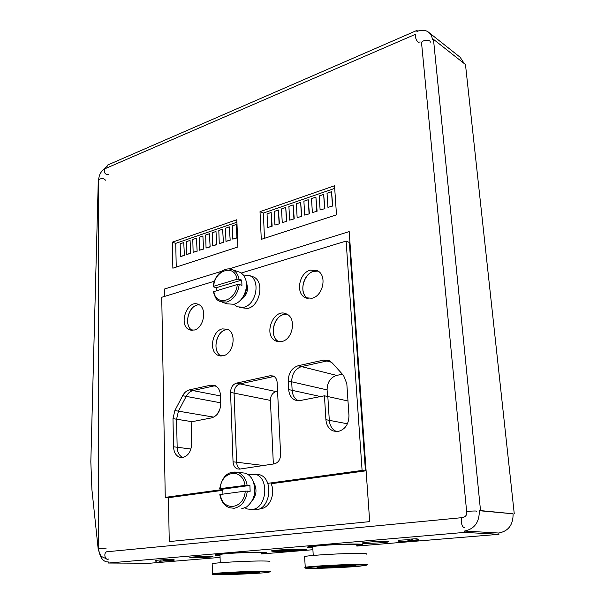 <?xml version="1.0" encoding="UTF-8"?>
<svg xmlns="http://www.w3.org/2000/svg" width="605" height="605" viewBox="0 0 605 605"><rect width="100%" height="100%" fill="white"/><g stroke="black" fill="none" stroke-linecap="round" stroke-linejoin="round"><path stroke-width="0.91" d="M304.633 557.084L304.602 556.577C307.953 555.261 347.474 553.046 361.397 553.424C366.025 553.53 367.598 553.794 366.101 554.233M312.785 547.48C310.214 547.26 310.327 546.92 313.14 546.444L320.779 545.597C335.049 544.326 358.349 543.827 358.568 544.765L356.776 545.415M356.799 545.725L359.015 545.415C364.626 544.175 358.221 543.812 339.813 544.326C323.055 544.931 306.72 546.489 308.096 547.298L312.8 547.79M312.331 546.587L312.74 546.64M356.723 544.568L357.147 544.47M220.008 555.186C217.823 555.004 217.845 554.724 220.069 554.346L225.983 553.688C238.854 552.539 262.411 552.047 262.653 552.902L261.08 553.446M261.095 553.719L263.477 553.401C267.977 552.365 261.715 552.07 244.692 552.509C229.25 553.023 214.412 554.339 215.743 555.035L220.016 555.458M212.151 564.125L212.143 563.739C214.692 562.658 249.131 560.805 263.455 561.001C268.801 561.054 270.828 561.289 269.535 561.69M369.693 521.623L349.183 231.594L229.038 268.953L349.183 231.594L369.693 521.623L169.256 541.573L369.693 521.623M164.605 288.986L164.742 296.359L164.605 288.986L221.748 271.221L164.605 288.986M168.447 497.605L169.256 541.573L168.447 497.605M236.426 383.139C232.713 384.432 230.762 387.525 230.565 392.403L233.038 461.789C233.303 465.374 234.71 467.726 237.266 468.86L239.633 469.094L274.315 463.861C278.353 462.727 280.455 459.543 280.614 454.295L277.143 382.496C276.886 379.282 275.6 377.119 273.286 376.007L270.208 375.735L236.426 383.139L239.928 383.88L273.664 376.529L239.928 383.88C236.215 385.173 234.271 388.251 234.082 393.114C234.271 388.251 236.215 385.173 239.928 383.88L276.099 391.579C272.454 392.796 270.556 395.738 270.405 400.404L273.354 464.005M240.245 469.004C238.037 467.71 236.82 465.449 236.608 462.228L234.082 393.114L236.608 462.228C236.82 465.449 238.037 467.71 240.245 469.004M189.388 389.9C186.62 390.596 184.374 392.532 182.642 395.715L174.86 410.553L172.977 418.637L173.544 446.777C173.839 452.117 175.805 455.588 179.451 457.206L182.922 457.463C188.382 455.792 191.309 451.156 191.687 443.556L191.15 421.867L211.712 417.851C217.392 415.975 220.394 411.211 220.734 403.558L220.47 395.39C220.137 390.406 218.254 387.102 214.82 385.483L210.721 385.158L189.388 389.9L192.934 390.588L214.246 385.877L192.934 390.588C190.174 391.276 187.928 393.212 186.204 396.381C187.928 393.212 190.174 391.276 192.934 390.588L220.485 395.942M182.718 457.501C179.284 455.769 177.424 452.351 177.159 447.246L176.569 419.212L178.437 411.158L186.204 396.381L178.437 411.158L176.569 419.212L177.159 447.246C177.424 452.351 179.284 455.769 182.718 457.501M228.055 329.543C216.938 328.583 211.047 351.513 221.264 356.02C212.143 352.012 215.614 331.88 225.733 329.823M283.76 314.539L287.035 314.26C274.73 312.384 267.622 336.751 278.988 341.787C269.172 337.454 272.817 316.793 283.76 314.539M324.446 395.799L325.906 419.689C326.42 425.179 328.78 428.915 333 430.896L338.339 431.41C345.266 429.399 348.805 424.12 348.964 415.59L346.816 383.653L343.587 375.524L332.304 363.015L329.105 360.663L323.471 360.119L298.129 365.745C291.761 367.953 288.472 373.035 288.26 381.014L288.698 389.582C289.122 394.755 291.262 398.256 295.104 400.094L300.019 400.57L324.446 395.799L327.834 396.54L329.301 420.339C329.823 425.807 332.183 429.527 336.395 431.494L336.395 431.494C332.183 429.527 329.823 425.807 329.301 420.339L327.834 396.54L347.981 400.986M298.378 400.737C294.635 398.869 292.555 395.398 292.139 390.338L291.693 381.793C291.897 373.852 295.179 368.793 301.54 366.6L326.836 361.011L301.54 366.6C295.179 368.793 291.897 373.852 291.693 381.793L292.139 390.338C292.555 395.398 294.635 398.869 298.378 400.737M199.264 304.867C188.934 304.028 182.929 325.762 192.239 330.338C183.988 326.284 187.573 307.325 196.965 305.177M313.655 271.388L318.026 271.093C305.464 268.317 296.692 292.76 308.142 298.537C298.681 293.765 302.727 273.959 313.655 271.388M342.4 374.208L336.66 375.402C330.428 377.459 327.237 382.292 327.093 389.9L327.502 396.472M220.016 408.988L217.089 414.478M277.566 391.276L276.099 391.579M278.361 550.172L272.333 551.125C272.696 551.934 297.002 551.057 302.734 550.043C309.836 549.015 290.498 549.09 278.361 550.172M293.985 550.505L278.708 550.868L291.844 549.764L297.675 549.892L293.985 550.505L293.47 549.801M284.577 550.989L284.879 550.119M247.332 491.056C245.925 500.895 241.531 506.642 234.158 508.276L229.454 507.754C224.311 505.78 221.105 501.379 219.842 494.557L245.252 491.124L250.145 491.305L249.91 485.429L247.105 485.165L220.144 488.658L222.837 489.142L222.912 494.096M241.198 273.059L346.113 241.077L349.35 242.476L365.458 470.887L271.101 483.728C275.812 493.423 269.701 508.087 260.755 508.676M255.219 474.146L259.764 474.759C273.808 478.873 270.738 509.017 256.089 509.781L252.119 509.486M247.959 474.479L255.703 474.312C269.769 478.442 266.669 508.729 251.99 509.501L247.309 508.979L244.995 507.852M253.805 482.835C257.148 489.09 256.633 495.011 252.247 500.607M254.834 491.094L254.697 492.636M240.419 472.626L245.486 473.186C248.655 474.418 251.128 476.869 252.905 480.544C256.679 491.517 254.546 500.35 246.492 507.043L241.682 508.79M249.91 485.429L222.837 489.142M239.247 284.486C237.909 293.576 233.772 299.445 226.837 302.099L220.175 301.691C217.732 299.566 216.386 301.668 213.368 291.746L237.273 284.509L239.247 284.486L241.932 285.371L241.72 280.107L239.035 279.215L237.069 279.238L213.656 286.286L213.535 286.876L216.242 287.73L216.182 290.771M251.536 276.258L253.48 276.924C264.672 281.272 260.279 305.797 247.785 308.444L239.572 307.529M243.278 274.995L249.6 275.6C260.808 279.949 256.384 304.587 243.868 307.257L237.236 306.826L233.885 304.307M246.25 282.187C248.957 289.682 247.037 295.686 240.48 300.193M246.424 286.006C246.734 290.219 245.539 293.947 242.839 297.191M237.886 271.6L239.837 272.265C242.28 273.452 244.095 275.532 245.29 278.497C248.98 287.095 243.528 300.844 235.262 303.839L234.014 304.27L227.359 303.854L222.519 302.394M241.72 280.107L216.242 287.73M222.262 328.886C211.833 331.011 208.649 352.027 218.292 355.43L223.177 355.785C233.666 353.917 237.031 332.659 227.42 329.233L222.262 328.886M346.113 241.077L362.092 470.44L267.743 483.35M222.806 489.498L165.256 497.37L161.739 297.274L214.404 281.219M281.779 341.53C293.039 339.496 296.669 317.852 286.445 313.957C273.475 307.31 262.555 335.798 276.016 341.061L281.779 341.53M194.175 330.065C204.036 328.054 207.417 307.673 198.463 304.451C187.285 298.847 177.84 325.445 189.448 329.778L194.175 330.065M310.342 270.148C299.021 272.81 295.3 293.629 305.449 297.743L312.006 298.25C323.365 295.875 327.328 274.806 317.224 270.647L310.342 270.148M215.342 385.725L214.246 385.877L216.295 386.3M222.761 490.315L168.924 497.643L165.256 497.37M329.423 360.807L326.836 361.011L331.57 362.274M362.092 470.44L365.458 470.887M183.754 242.575L180.177 243.807L180.471 256.558L184.404 255.476L183.754 242.575L184.404 255.476M180.471 256.558L184.064 255.363M267.69 227.457L272.144 226.217L271.153 212.491L267.039 213.905L267.69 227.457L272.144 226.217M271.819 226.081L271.153 212.491M190.068 240.404L186.453 241.645L186.771 254.455L190.734 253.366L190.068 240.404L190.734 253.366M186.771 254.455L190.393 253.245M196.444 238.211L192.791 239.467L193.131 252.338L197.139 251.226L196.444 238.211L197.139 251.226M193.131 252.338L196.799 251.113M202.887 235.988L199.196 237.258L199.559 250.19L203.605 249.071L202.887 235.988L203.605 249.071M199.559 250.19L203.265 248.957M209.398 233.749L205.662 235.035L206.055 248.02L210.139 246.893L209.398 233.749L210.139 246.893M206.055 248.02L209.799 246.772M215.977 231.481L212.204 232.781L212.627 245.834L216.749 244.692L215.977 231.481L216.749 244.692M212.627 245.834L216.409 244.571M222.625 229.197L218.813 230.505L219.26 243.618L223.419 242.469L222.625 229.197L223.419 242.469M219.26 243.618L223.086 242.34M229.348 226.883L225.499 228.206L225.968 241.38L230.172 240.215L229.348 226.883L230.172 240.215M225.968 241.38L229.832 240.087M236.139 224.546L232.244 225.884L232.751 239.119L236.986 237.939L236.139 224.546L236.986 237.939M232.751 239.119L236.653 237.81M274.927 225.045L279.427 223.79L278.406 209.995L274.246 211.425L274.927 225.045L279.427 223.79M279.102 223.653L278.406 209.995M282.248 222.602L286.793 221.332L285.734 207.47L281.537 208.914L282.248 222.602L286.793 221.332M286.467 221.196L285.734 207.47M289.651 220.137L294.242 218.851L293.153 204.913L288.903 206.381L289.651 220.137L294.242 218.851M293.917 218.707L293.153 204.913M297.138 217.634L301.774 216.34L300.655 202.335L296.359 203.817L297.138 217.634L301.774 216.34M301.449 216.197L300.655 202.335M304.708 215.108L309.397 213.799L308.24 199.726L303.891 201.215L304.708 215.108L309.397 213.799M309.072 213.656L308.24 199.726M312.361 212.552L317.103 211.228L315.908 197.079L311.514 198.591L312.361 212.552L317.103 211.228M316.778 211.084L315.908 197.079M320.105 209.973L324.893 208.627L323.667 194.409L319.228 195.944L320.105 209.973L324.893 208.627M324.575 208.483L323.667 194.409M327.94 207.356L332.78 206.002L331.525 191.709L327.025 193.26L327.94 207.356L332.78 206.002M332.463 205.851L331.525 191.709M368.195 542.133L362.516 542.874C358.697 543.963 385.604 542.927 388.357 541.883C391.102 541.157 377.346 541.324 368.195 542.133M193.547 556.978L190 557.447C187.27 558.256 210.986 557.47 212.748 556.691C214.904 556.116 200.951 556.32 193.547 556.978M101.753 171.328L107.425 165.967L107.425 165.135L416.837 30.469L416.936 31.49C421.163 29.736 424.869 29.849 428.053 31.831C430.579 33.57 432.046 36.209 432.454 39.764L433.475 39.325L480.529 510.59L479.326 510.711C479.41 522.244 474.456 529.027 464.466 531.054L464.595 532.392L498.959 534.298L356.821 546.081M312.906 549.718L261.103 554.006M220.076 557.409L149.768 563.232L108.484 563.036L108.477 562L106.102 561.758C102.676 560.548 100.415 557.462 99.318 552.509M464.595 532.392L108.484 563.036M356.806 545.786L361.745 544.961C370.063 542.753 312.724 544.855 307.786 546.95C306.508 547.427 308.126 547.729 312.641 547.85L312.808 547.858M261.095 553.779L265.701 553.038C272.704 551.17 219.267 552.97 215.342 554.762C214.329 555.156 215.894 555.405 220.016 555.519M285.137 551.367C295.996 550.936 302.961 550.384 306.032 549.711C311.008 548.357 274.178 549.665 271.199 550.951L274.655 551.518L285.129 551.299M159.085 561.319L168.046 560.638L163.365 560.601L163.342 559.549L165.831 559.338L174.036 559.413L174.051 560.457L159.085 561.183M155.107 560.374L163.35 559.769M407.861 539.72L398.188 540.273M409.381 539.305L407.838 539.441L407.936 540.688L414.773 540.628L399.308 541.505L418.652 540.552L418.547 539.312L417.216 539.259M418.652 540.552L413.555 540.356L417.284 540.038L417.178 538.79L416.066 538.745L409.366 539.168L409.464 540.424L410.583 540.462L407.936 540.688M98.933 550.822L98.388 550.996L91.907 489.581L90.826 461.781L98.267 181.084L99.235 176.138M98.388 550.996L98.963 551.004M464.466 531.054L498.822 533.028L498.959 534.298M479.326 510.711L513.085 513.796C513.237 524.716 508.487 531.122 498.822 533.028M480.529 510.59L513.085 513.796M433.475 39.325L465.479 64.538L514.25 513.683M429.24 32.768L460.14 57.256L464.269 63.585M416.837 30.469L417.722 31.165M236.82 219.736L172.319 242.174L172.864 268.189L237.886 246.991L236.82 219.736M261.284 239.361L336.493 214.835L334.527 185.75L260.014 211.667L261.284 239.361M160.93 560.918L160.915 559.867M156.498 561.175L156.483 560.132M163.365 560.601L165.846 560.389L165.831 559.338M165.846 560.389L174.051 560.457M417.284 540.038L416.172 540L416.066 538.745M416.172 540L412.444 540.31L412.338 539.055M412.444 540.31L411.324 540.265L411.226 539.01M411.324 540.265L409.464 540.424M334.709 188.374L263.326 213.066L264.506 238.309M263.326 213.066L260.014 211.667M236.91 222.201L175.73 243.361L172.319 242.174M175.73 243.361L176.244 267.092M352.965 565.622C346.846 566.371 325.172 567.361 319.039 567.18M352.125 565.614C365.934 565.66 334.066 567.838 320.249 567.815C315.53 567.755 315.908 567.475 321.391 566.961L352.125 565.614M361.684 564.957L366.592 565.161L358.44 566.371C345.107 567.414 322.873 568.39 311.25 568.435L305.82 568.277C304.996 567.997 307.302 567.603 312.732 567.097C326.004 566.008 350.28 564.949 361.684 564.957M304.837 567.641L305.177 567.316C308.55 566.272 348.193 564.163 362.138 564.314C366.774 564.344 368.339 564.541 366.834 564.889M256.671 572.307L225.816 573.631M255.219 572.307C269.762 572.232 242.06 574.122 227.601 574.213C222.549 574.205 222.232 573.986 226.641 573.555L255.219 572.307M263.485 571.733L269.127 571.854C270.163 572.08 268.378 572.406 263.757 572.829C252.527 573.721 231.775 574.629 219.789 574.75L213.731 574.667C212.196 574.463 213.618 574.153 217.982 573.721C229.061 572.806 251.582 571.816 263.485 571.733M212.211 574.024L212.438 573.774C214.994 572.912 249.532 571.135 263.886 571.143C269.24 571.128 271.267 571.286 269.974 571.612M325.906 419.689L347.452 423.787M298.129 365.745L336.66 375.402M288.26 381.014L327.093 389.9M288.698 389.582L320.582 396.555M182.642 395.715L220.712 402.824M174.86 410.553L213.769 417.14M172.977 418.637L192.05 421.693M173.544 446.777L190.93 449.039M270.208 375.735L274.488 376.718M230.565 392.403L270.405 400.404M233.038 461.789L263.477 465.495M105.459 180.177C103.795 178.263 101.534 178.089 98.683 179.662C99.008 174.694 101.08 171.064 104.884 168.78C103.765 172.629 104.952 174.58 108.439 174.641M106.23 548.122L98.736 548.319L98.683 179.662M420.77 41.957L421.526 42.668L466.652 511.679C467.173 514.87 465.737 516.851 462.349 517.623L106.586 551.79C103.183 553.325 105.285 560.888 108.597 559.012M462.349 517.623C459.664 519.461 462.356 529.405 464.912 527.106M466.652 511.679C467.839 511.119 478.162 510.696 476.475 511.278M421.526 42.668C422.328 39.665 431.395 39.431 430.163 42.441M419.371 42.025C417.76 44.097 413.956 35.877 415.741 34.183L104.884 168.78M245.252 491.124C244.102 509.614 222.474 512.057 220.326 494.444M230.558 472.429L238.045 472.361C242.809 474.373 245.834 478.638 247.105 485.165M220.144 488.658C221.173 470.773 242.446 467.415 245.025 485.225M237.273 284.509C236.162 301.343 215.826 307.007 213.822 291.466M229.348 268.968L232.728 269.83C236.041 271.509 238.143 274.64 239.035 279.215M213.656 286.286C214.662 269.989 234.687 263.599 237.069 279.238M323.471 360.119L326.836 361.011M210.721 385.158L214.246 385.877M399.361 541.384L399.262 540.144M313.224 555.458L312.732 546.512M305.306 568.163L304.602 556.577M220.243 562.748L219.978 554.361M212.642 574.508L212.143 563.739M333 430.896L336.856 431.577M107.115 559.179L101.375 556.441C99.296 553 98.418 550.293 98.736 548.319M255.703 474.312L259.764 474.759M219.675 488.764C222.164 476.143 228.282 470.675 238.045 472.361L245.486 473.186M249.6 275.6L253.48 276.924M213.225 286.52C214.049 275.124 224.977 265.814 232.728 269.83L239.837 272.265M276.016 341.061L278.504 341.742M218.292 355.43L220.689 356.005M295.104 400.094L298.204 400.737M179.451 457.206L182.339 457.554M189.448 329.778L191.445 330.3M237.266 468.86L239.512 469.117M305.449 297.743L307.423 298.416M155.107 560.306L155.122 561.349M398.279 541.483L398.188 540.242"/></g></svg>
